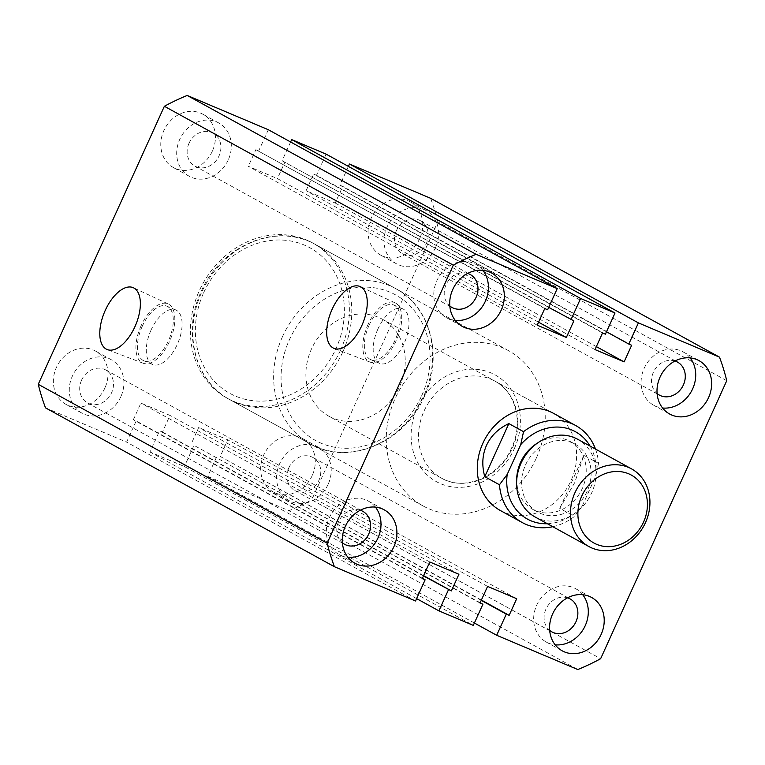 <?xml version="1.0" encoding="UTF-8"?>
<svg xmlns="http://www.w3.org/2000/svg" width="765" height="765" viewBox="0 0 765 765"><rect width="100%" height="100%" fill="white"/><g stroke="black" fill="none" stroke-linecap="round" stroke-linejoin="round"><path stroke-width="0.57" stroke-dasharray="3.83 2.87" d="M340.444 350.38A88.616 76.51 -61.2 0 1 227.176 398.211A88.616 76.51 -61.2 0 1 199.302 290.748A88.616 76.51 -61.2 0 1 312.569 242.916A88.616 76.51 -61.2 0 1 340.444 350.38M536.322 458.092A88.616 76.51 -61.2 0 1 423.045 505.923A88.616 76.51 -61.2 0 1 395.18 398.46A88.616 76.51 -61.2 0 1 508.448 350.628A88.616 76.51 -61.2 0 1 536.322 458.092M368.032 324.513A32.178 16.17 -67.1 0 0 370.011 362.094A32.178 16.17 -67.1 0 0 396.49 340.157A32.178 16.17 -67.1 0 0 395.056 302.816A32.178 16.17 -67.1 0 0 368.032 324.513M369.16 325.135A29.634 14.889 -67.1 0 0 370.729 359.627A29.634 14.889 -67.1 0 0 395.362 339.536A29.634 14.889 -67.1 0 0 393.793 305.044A29.634 14.889 -67.1 0 0 369.16 325.135M377.986 328.864A29.634 14.889 -67.1 0 0 379.555 363.356A29.634 14.889 -67.1 0 0 404.178 343.265A29.634 14.889 -67.1 0 0 402.61 308.773A29.634 14.889 -67.1 0 0 377.986 328.864M141.133 325.651A32.178 16.17 -67.1 0 0 143.112 363.232A32.178 16.17 -67.1 0 0 169.591 341.295A32.178 16.17 -67.1 0 0 168.157 303.954A32.178 16.17 -67.1 0 0 141.133 325.651M142.261 326.272A29.634 14.889 -67.1 0 0 143.83 360.764A29.634 14.889 -67.1 0 0 168.463 340.674A29.634 14.889 -67.1 0 0 166.894 306.182A29.634 14.889 -67.1 0 0 142.261 326.272M151.088 330.002A29.634 14.889 -67.1 0 0 152.656 364.494A29.634 14.889 -67.1 0 0 177.289 344.403A29.634 14.889 -67.1 0 0 175.72 309.911A29.634 14.889 -67.1 0 0 151.088 330.002M500.272 510.465A55.386 47.822 118.8 0 0 571.063 480.573A55.386 47.822 118.8 0 0 553.64 413.406L494.879 381.094A55.386 47.822 -61.2 0 1 512.301 448.261A55.386 47.822 -61.2 0 1 441.51 478.154A55.386 47.822 -61.2 0 1 424.087 410.987A55.386 47.822 -61.2 0 1 494.879 381.094C515.534 391.651 523.748 422.433 511.67 447.831C499.239 477.102 463.963 491.704 441.51 478.154L328.883 416.217A55.386 47.822 -61.2 0 1 311.46 349.05A55.386 47.822 -61.2 0 1 382.251 319.158A55.386 47.822 -61.2 0 1 399.674 386.325A55.386 47.822 -61.2 0 1 328.883 416.217M312.235 475.514A30.457 26.297 -61.2 0 1 273.306 491.952A30.457 26.297 -61.2 0 1 263.724 455.012A30.457 26.297 -61.2 0 1 302.663 438.575A30.457 26.297 -61.2 0 1 312.235 475.514M328.156 484.264A30.457 26.297 -61.2 0 1 289.218 500.702A30.457 26.297 -61.2 0 1 279.636 463.762A30.457 26.297 -61.2 0 1 318.575 447.324A30.457 26.297 -61.2 0 1 328.156 484.264M104.939 387.922A30.457 26.297 -61.2 0 1 66 404.369A30.457 26.297 -61.2 0 1 56.419 367.43A30.457 26.297 -61.2 0 1 95.357 350.982A30.457 26.297 -61.2 0 1 104.939 387.922M120.851 396.672A30.457 26.297 -61.2 0 1 81.922 413.119A30.457 26.297 -61.2 0 1 72.34 376.179A30.457 26.297 -61.2 0 1 111.269 359.732A30.457 26.297 -61.2 0 1 120.851 396.672M212.364 151.116A30.457 26.297 -61.2 0 1 173.426 167.554A30.457 26.297 -61.2 0 1 163.844 130.614A30.457 26.297 -61.2 0 1 202.782 114.176A30.457 26.297 -61.2 0 1 212.364 151.116M228.276 159.866A30.457 26.297 -61.2 0 1 189.338 176.304A30.457 26.297 -61.2 0 1 179.756 139.364A30.457 26.297 -61.2 0 1 218.694 122.926A30.457 26.297 -61.2 0 1 228.276 159.866M419.66 238.699A30.457 26.297 -61.2 0 1 380.721 255.137A30.457 26.297 -61.2 0 1 371.149 218.197A30.457 26.297 -61.2 0 1 410.078 201.759A30.457 26.297 -61.2 0 1 419.66 238.699M435.581 247.449A30.457 26.297 -61.2 0 1 396.643 263.896A30.457 26.297 -61.2 0 1 387.061 226.956A30.457 26.297 -61.2 0 1 426 210.509A30.457 26.297 -61.2 0 1 435.581 247.449M482.839 270.313A30.457 26.297 118.8 0 0 475.782 264.298A30.457 26.297 118.8 0 0 436.844 280.736A30.457 26.297 118.8 0 0 446.425 317.676A30.457 26.297 118.8 0 0 455.29 320.411M690.135 357.896A30.457 26.297 118.8 0 0 683.078 351.881A30.457 26.297 118.8 0 0 644.149 368.328A30.457 26.297 118.8 0 0 653.731 405.268A30.457 26.297 118.8 0 0 662.586 408.003M582.71 594.711A30.457 26.297 118.8 0 0 575.663 588.696A30.457 26.297 118.8 0 0 536.724 605.134A30.457 26.297 118.8 0 0 546.306 642.074A30.457 26.297 118.8 0 0 555.17 644.809M375.414 507.128A30.457 26.297 118.8 0 0 368.357 501.104A30.457 26.297 118.8 0 0 329.419 517.551A30.457 26.297 118.8 0 0 339 554.491A30.457 26.297 118.8 0 0 347.865 557.226M675.007 361.003A18.829 16.256 118.8 0 0 653.406 372.239A18.829 16.256 118.8 0 0 657.106 393.554M396.318 230.867A18.829 16.256 118.8 0 0 402.247 253.703A18.829 16.256 118.8 0 0 426.315 243.538A18.829 16.256 118.8 0 0 420.396 220.703A18.829 16.256 118.8 0 0 396.318 230.867M467.702 273.421A18.829 16.256 118.8 0 0 446.11 284.647A18.829 16.256 118.8 0 0 449.801 305.971M189.022 143.275A18.829 16.256 118.8 0 0 194.941 166.11A18.829 16.256 118.8 0 0 219.01 155.955A18.829 16.256 118.8 0 0 213.091 133.11A18.829 16.256 118.8 0 0 189.022 143.275M360.277 510.236A18.829 16.256 118.8 0 0 338.685 521.462A18.829 16.256 118.8 0 0 342.385 542.777M81.597 380.09A18.829 16.256 118.8 0 0 87.526 402.926A18.829 16.256 118.8 0 0 111.594 392.761A18.829 16.256 118.8 0 0 105.666 369.925A18.829 16.256 118.8 0 0 81.597 380.09M567.582 597.819A18.829 16.256 118.8 0 0 545.99 609.045A18.829 16.256 118.8 0 0 549.681 630.37M288.902 467.673A18.829 16.256 118.8 0 0 294.821 490.518A18.829 16.256 118.8 0 0 318.89 480.353A18.829 16.256 118.8 0 0 312.971 457.518A18.829 16.256 118.8 0 0 288.902 467.673M45.498 407.841L126.608 442.113L136.208 420.951L133.34 419.736L140.884 403.117L169.993 415.414L162.457 432.043L159.589 430.829L149.988 451.991L184.394 466.526L473.305 625.397M415.529 600.984L126.608 442.113M422.395 578.321L136.208 420.951M422.261 578.617L133.34 419.736M429.806 561.988L140.884 403.117M458.914 574.285L169.993 415.414M423.609 575.643L162.457 432.043M423.475 575.94L159.589 430.829M416.609 598.603L149.988 451.991M480.171 602.734L193.985 445.364L184.394 466.526M480.038 603.03L193.985 445.364M487.582 586.401L198.661 427.53L191.126 444.149M516.691 598.699L227.779 439.827L198.661 427.53M481.386 600.056L220.234 456.456L227.779 439.827M481.252 600.353L220.234 456.456M474.386 623.016L207.764 476.404L217.365 455.242M207.764 476.404L288.883 510.676A229.835 198.441 118.8 0 0 311.709 499.851L600.63 658.722M577.795 669.547L288.883 510.676M726.75 380.693L437.829 221.812L311.709 499.851M437.829 221.812A229.835 198.441 118.8 0 0 430.59 198.288M348.391 166.397L339.87 185.178L342.739 186.383L335.194 203.012L306.086 190.715L313.631 174.085L316.5 175.3L326.1 154.138M606.492 331.79L339.87 185.178M631.66 345.264L342.739 186.383M596.346 346.622L335.194 203.012M595.007 349.586L306.086 190.715M602.543 332.957L313.631 174.085M605.411 334.171L316.5 175.3M548.715 307.377L282.094 160.765L290.614 141.984M573.874 320.851L282.094 160.765M538.57 322.208L277.418 178.599L284.963 161.97M537.221 325.173L248.309 166.301L277.418 178.599M544.766 308.544L255.854 149.672L248.309 166.301M547.635 309.758L255.854 149.672M268.314 129.725L258.713 150.887M534.993 516.92A44.303 38.25 118.8 0 0 591.622 493.004A44.303 38.25 118.8 0 0 577.69 439.273M525.469 465.053A38.766 33.469 -61.2 0 1 575.022 444.121A38.766 33.469 -61.2 0 1 587.214 491.14A38.766 33.469 -61.2 0 1 537.661 512.062A38.766 33.469 -61.2 0 1 525.469 465.053M537.326 443.184A38.766 33.469 -61.2 0 1 570.126 441.434A38.766 33.469 -61.2 0 1 582.318 488.443A38.766 33.469 -61.2 0 1 532.765 509.375A38.766 33.469 -61.2 0 1 516.671 480.745M595.486 449.055A55.386 47.822 -61.2 0 1 598.526 463.351L583.838 455.271L574.735 482.591L559.75 508.362L574.448 516.442A55.386 47.822 -61.2 0 1 552.789 526.702M547.367 523.729A49.849 43.031 118.8 0 0 582.175 506.143L595.696 476.337A49.849 43.031 118.8 0 0 590.064 446.081M583.838 455.271L559.75 508.362M582.175 506.143L574.448 516.442M598.526 463.351L595.696 476.337M514.262 448.778A60.923 52.603 118.8 0 0 490.891 372.851A60.923 52.603 118.8 0 0 417.231 407.774A60.923 52.603 118.8 0 0 440.602 483.7A60.923 52.603 118.8 0 0 514.262 448.778M342.892 351.728A88.616 76.51 118.8 0 0 315.017 244.264A88.616 76.51 118.8 0 0 201.75 292.096A88.616 76.51 118.8 0 0 229.624 399.56A88.616 76.51 118.8 0 0 342.892 351.728M203.71 292.613A83.079 71.728 -61.2 0 1 304.154 244.991A83.079 71.728 -61.2 0 1 336.036 348.515A83.079 71.728 -61.2 0 1 235.591 396.146A83.079 71.728 -61.2 0 1 203.71 292.613M421.725 395.639A83.079 71.728 118.8 0 0 389.854 292.115A83.079 71.728 118.8 0 0 289.409 339.736A83.079 71.728 118.8 0 0 321.281 443.27A83.079 71.728 118.8 0 0 421.725 395.639M282.553 336.524A88.616 76.51 -61.2 0 1 395.821 288.692A88.616 76.51 -61.2 0 1 423.686 396.165A88.616 76.51 -61.2 0 1 310.418 443.987A88.616 76.51 -61.2 0 1 282.553 336.524M423.045 505.923L227.176 398.211M370.011 362.094L334.2 348.457M379.555 363.356L370.729 359.627M143.112 363.232L107.301 349.595M152.656 364.494L143.83 360.764M289.218 500.702L273.306 491.952M81.922 413.119L66 404.369M189.338 176.304L173.426 167.554M396.643 263.896L380.721 255.137M446.425 317.676L462.337 326.426M653.731 405.268L669.643 414.018M546.306 642.074L562.218 650.824M339 554.491L354.922 563.241M402.247 253.703L659.334 395.075M194.941 166.11L452.029 307.482M87.526 402.926L344.604 544.298M294.821 490.518L551.909 631.89M312.971 457.518L570.059 598.89M105.666 369.925L362.753 511.297M213.091 133.11L470.179 274.482M420.396 220.703L677.474 362.075M368.357 501.104L384.279 509.863M575.663 588.696L591.575 597.446M683.078 351.881L699 360.631M475.782 264.298L491.694 273.048M426 210.509L410.078 201.759M218.694 122.926L202.782 114.176M111.269 359.732L95.357 350.982M318.575 447.324L302.663 438.575M175.72 309.911L166.894 306.182M168.157 303.954L133.426 287.774M402.61 308.773L393.793 305.044M395.056 302.816L360.315 286.636M508.448 350.628L312.569 242.916M575.022 444.121L570.126 441.434M315.017 244.264C276.968 221.773 220.549 245.708 201.119 291.675C182.032 331.589 194.884 381.534 229.624 399.56L310.418 443.987C348.477 466.487 404.895 442.543 424.326 396.586C443.404 356.672 430.561 306.717 395.821 288.692L315.017 244.264M382.251 319.158L553.64 413.406M537.661 512.062L532.765 509.375"/><path stroke-width="1.15" d="M332.134 309.27A33.564 16.868 -67.1 0 0 334.2 348.457A33.564 16.868 -67.1 0 0 361.816 325.584A33.564 16.868 -67.1 0 0 360.315 286.636A33.564 16.868 -67.1 0 0 332.134 309.27M105.245 310.408A33.564 16.868 -67.1 0 0 107.301 349.595A33.564 16.868 -67.1 0 0 134.917 326.722A33.564 16.868 -67.1 0 0 133.426 287.774A33.564 16.868 -67.1 0 0 105.245 310.408M523.547 431.67A55.386 47.822 -61.2 0 1 575.682 425.522L553.64 413.406A55.386 47.822 118.8 0 0 482.849 443.298A55.386 47.822 118.8 0 0 500.272 510.465L522.304 522.581A55.386 47.822 -61.2 0 1 499.469 484.761L507.195 474.463L520.716 444.656L523.547 431.67L508.849 423.59C498.378 428.563 490.929 435.811 486.521 445.326C482.266 454.907 481.682 465.359 484.771 476.681L499.469 484.761M452.765 289.486A30.457 26.297 118.8 0 0 462.337 326.426A30.457 26.297 118.8 0 0 501.276 309.988A30.457 26.297 118.8 0 0 491.694 273.048A30.457 26.297 118.8 0 0 452.765 289.486M455.29 320.411A30.457 26.297 118.8 0 0 485.364 301.238A30.457 26.297 118.8 0 0 482.839 270.313M660.061 377.078A30.457 26.297 118.8 0 0 669.643 414.018A30.457 26.297 118.8 0 0 708.581 397.57A30.457 26.297 118.8 0 0 699 360.631A30.457 26.297 118.8 0 0 660.061 377.078M662.586 408.003A30.457 26.297 118.8 0 0 692.66 388.821A30.457 26.297 118.8 0 0 690.135 357.896M552.636 613.884A30.457 26.297 118.8 0 0 562.218 650.824A30.457 26.297 118.8 0 0 601.156 634.386A30.457 26.297 118.8 0 0 591.575 597.446A30.457 26.297 118.8 0 0 552.636 613.884M555.17 644.809A30.457 26.297 118.8 0 0 585.244 625.636A30.457 26.297 118.8 0 0 582.71 594.711M345.34 526.301A30.457 26.297 118.8 0 0 354.922 563.241A30.457 26.297 118.8 0 0 393.851 546.803A30.457 26.297 118.8 0 0 384.279 509.863A30.457 26.297 118.8 0 0 345.34 526.301M347.865 557.226A30.457 26.297 118.8 0 0 377.939 538.044A30.457 26.297 118.8 0 0 375.414 507.128M657.106 393.554A18.829 16.256 118.8 0 0 659.334 395.075A18.829 16.256 118.8 0 0 683.403 384.91A18.829 16.256 118.8 0 0 677.474 362.075A18.829 16.256 118.8 0 0 675.007 361.003M449.801 305.971A18.829 16.256 118.8 0 0 452.029 307.482A18.829 16.256 118.8 0 0 476.098 297.327A18.829 16.256 118.8 0 0 470.179 274.482A18.829 16.256 118.8 0 0 467.702 273.421M342.385 542.777A18.829 16.256 118.8 0 0 344.604 544.298A18.829 16.256 118.8 0 0 368.682 534.133A18.829 16.256 118.8 0 0 362.753 511.297A18.829 16.256 118.8 0 0 360.277 510.236M549.681 630.37A18.829 16.256 118.8 0 0 551.909 631.89A18.829 16.256 118.8 0 0 575.978 621.725A18.829 16.256 118.8 0 0 570.059 598.89A18.829 16.256 118.8 0 0 567.582 597.819M476.117 254.324L557.236 288.596L268.314 129.725L187.205 95.453L476.117 254.324A229.835 198.441 118.8 0 0 453.291 265.149L164.37 106.278L38.25 384.307A229.835 198.441 118.8 0 0 45.498 407.841L334.41 566.712L415.529 600.984L425.13 579.822L422.395 578.321M453.291 265.149L327.171 543.188L38.25 384.307M327.171 543.188A229.835 198.441 118.8 0 0 334.41 566.712M425.13 579.822L422.261 578.617L429.806 561.988L458.914 574.285L451.369 590.915L423.609 575.643M451.369 590.915L423.475 575.94M448.5 589.7L438.9 610.862L416.609 598.603M438.9 610.862L473.305 625.397L482.906 604.235L480.171 602.734M474.386 623.016L496.686 635.275L506.287 614.113L509.146 615.328L516.691 598.699L487.582 586.401L480.038 603.03L482.906 604.235M509.146 615.328L481.386 600.056M506.287 614.113L481.252 600.353M496.686 635.275L577.795 669.547A229.835 198.441 118.8 0 0 600.63 658.722L726.75 380.693A229.835 198.441 118.8 0 0 719.502 357.159L430.59 198.288L349.471 164.016L348.391 166.397M719.502 357.159L638.393 322.887L349.471 164.016M638.393 322.887L628.792 344.049L606.492 331.79M628.792 344.049L631.66 345.264L624.116 361.883L596.346 346.622M624.116 361.883L595.007 349.586L602.543 332.957L605.411 334.171L615.012 313.009L326.1 154.138L291.695 139.603L580.606 298.474L615.012 313.009M290.614 141.984L291.695 139.603M557.236 288.596L547.635 309.758L544.766 308.544L537.221 325.173L566.339 337.47L573.874 320.851L548.715 307.377M571.015 319.636L580.606 298.474M566.339 337.47L538.57 322.208M187.205 95.453A229.835 198.441 118.8 0 0 164.37 106.278M643.528 522.103A38.766 33.469 118.8 0 0 628.658 473.793A38.766 33.469 118.8 0 0 581.783 496.016A38.766 33.469 118.8 0 0 596.652 544.336A38.766 33.469 118.8 0 0 643.528 522.103M574.917 492.803A44.303 38.25 -61.2 0 1 631.555 468.888A44.303 38.25 -61.2 0 1 645.488 522.619A44.303 38.25 -61.2 0 1 588.859 546.535A44.303 38.25 -61.2 0 1 574.917 492.803M631.555 468.888L577.69 439.273A44.303 38.25 118.8 0 0 521.051 463.188A44.303 38.25 118.8 0 0 534.993 516.92L588.859 546.535M516.671 480.745A38.766 33.469 -61.2 0 1 520.573 462.356A38.766 33.469 -61.2 0 1 537.326 443.184M575.682 425.522A55.386 47.822 -61.2 0 1 595.486 449.055M507.195 474.463A49.849 43.031 118.8 0 0 547.367 523.729M590.064 446.081A49.849 43.031 118.8 0 0 520.716 444.656M552.789 526.702A55.386 47.822 -61.2 0 1 522.304 522.581M508.849 423.59L484.771 476.681"/></g></svg>
